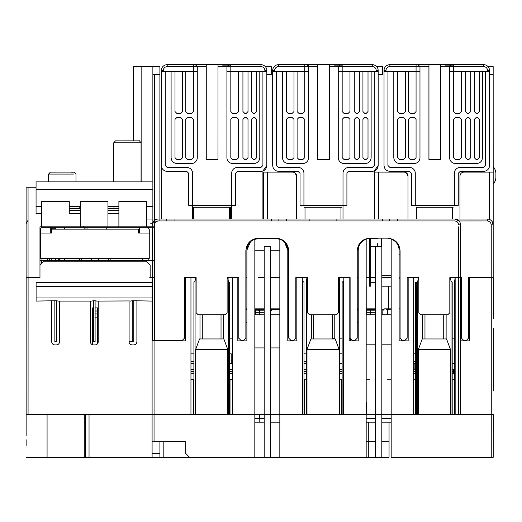 <?xml version="1.0" encoding="UTF-8"?>
<svg xmlns="http://www.w3.org/2000/svg" width="522" height="522" viewBox="0 0 522 522"><rect width="100%" height="100%" fill="white"/><g stroke="black" fill="none" stroke-linecap="round" stroke-linejoin="round"><path stroke-width="0.78" d="M306.381 363.56L306.381 369.419M294.897 457.324L328.129 457.324M333.989 457.324L385.614 457.324M487.339 457.324L391.174 457.324L493.199 457.324L391.174 457.324L391.187 414.351L381.81 414.351L391.154 414.351M388.427 441.703L381.771 441.703L389.053 441.703L389.053 457.324L279.825 457.324L279.838 414.351L270.461 414.351L270.448 457.324L279.825 457.324L264.197 457.324L264.21 414.351L254.834 414.351L254.821 457.324L264.197 457.324L84.264 457.324L85.321 457.324L85.321 414.351L26.133 414.351L28.077 414.351L28.097 277.606M485.388 457.324L481.48 457.324M475.907 457.324C464.489 457.324 464.489 457.324 475.907 457.324C487.32 457.324 487.32 457.324 475.907 457.324M493.199 424.118L493.205 414.351L454.642 414.351L454.642 281.286L455.158 277.606L455.158 414.351M413.652 277.606L413.652 414.351L415.329 414.351L415.329 282.291L416.615 282.291L416.615 414.351L417.77 414.351L417.77 281.299L418.337 277.606M450.466 277.606L451.041 281.299L452.196 282.291L452.196 414.351L454.642 414.351M366.353 414.351L375.559 414.351L366.183 414.351L366.17 457.324L375.546 457.324L366.17 457.324L366.17 422.161L368.297 422.161L366.222 422.161M302.303 277.606L302.303 414.351L302.819 414.351L302.819 281.286L303.98 282.291L303.98 414.351L306.421 414.351L306.421 281.299L306.988 277.606M339.117 277.606L339.692 281.299L339.692 414.351L342.132 414.351L342.132 282.291L343.293 281.286L343.293 414.351L343.809 414.351L343.809 277.606M190.954 277.606L190.954 414.351L193.916 414.351L193.916 282.291L195.071 281.299L195.639 277.606M227.768 277.606L228.342 281.299L229.497 282.291L229.497 414.351L232.46 414.351L232.46 277.606M83.664 457.324L26.133 457.324L84.264 457.324L84.264 414.351L152.091 414.351L152.091 441.697L154.049 441.697L154.049 414.351L152.104 414.351L152.104 340.873L185.467 340.873L185.467 277.606M391.219 414.351L381.81 414.351L381.797 457.324L375.546 457.324L375.546 414.351L343.809 414.351M375.566 414.351L366.039 414.351M26.133 435.844L26.146 277.606L26.133 435.844M26.126 439.746L26.126 445.416M26.126 457.324L31.979 457.324L26.126 457.324M159.908 457.324L159.908 441.697L159.908 457.324L163.817 457.324L163.817 441.697M389.053 457.324L381.797 457.324M375.559 457.324L366.17 457.324M491.248 414.351L491.248 457.324L493.199 457.324L493.212 414.351L491.261 414.351L491.261 277.606M56.878 457.324L74.463 457.324L56.878 457.324M152.091 457.324L152.091 441.697L152.091 457.324M53.466 457.324L47.424 457.324M159.908 453.416L152.091 453.416M389.053 441.703L389.053 422.161L391.174 422.161L381.797 422.161M264.197 422.161L254.821 422.161L254.821 457.324M366.039 422.161L375.54 422.161M381.791 422.161L388.427 422.161M279.825 422.161L270.448 422.161M189.603 457.324L185.695 453.416L185.695 441.697L154.049 441.697M366.039 441.703L375.553 441.703L368.297 441.703L368.297 457.324M368.297 422.161L368.297 441.703M375.546 441.703L370.078 441.703L375.546 441.703M381.797 441.703L387.272 441.703L381.797 441.703M84.264 422.161L85.321 422.161M236.72 457.324L239.813 457.324M246.88 457.324L239.454 457.324M33.95 457.324L31.979 457.324M254.821 418.252L259.232 418.252L259.232 422.161M264.197 418.252L259.232 418.252L259.897 414.351M84.264 418.252L85.321 418.252M391.317 344.807L381.797 344.807L391.317 344.807M375.566 344.807L366.039 344.807M366.353 344.807L375.546 344.807M110.142 258.468L110.142 260.419L39.979 260.419L154.055 260.419L142.336 260.419L142.336 258.468M106.234 227.214L152.104 227.214L147.315 227.214L149.266 229.165L149.266 258.468L40.533 258.468L40.533 229.165A1.951 1.951 -45 0 1 42.484 227.214L106.234 227.214L106.234 229.165M139.498 260.419L141.455 260.419L139.498 260.419M51.195 260.419L49.244 260.419L51.195 260.419M110.142 261.196L110.142 260.419L142.336 260.419M47.783 260.419L47.783 258.468M152.104 227.214L154.055 227.214L152.104 227.214M40.533 233.073L51.443 233.073L51.443 229.165L138.363 229.165L138.363 233.073L139.498 233.073L139.498 227.214L147.315 227.214M139.498 227.214L42.484 227.214A1.951 1.951 -45 0 0 40.533 229.165M50.301 233.073L50.301 227.214M52.252 227.214L51.443 229.165M149.266 233.073L138.363 233.073M148.196 260.419L148.196 258.468M62.751 261.196L56.826 258.468M48.8 261.196L47.783 260.047M85.047 226.816L85.047 228.773L83.709 226.437M47.378 226.822L47.378 227.214M55.75 261.196L55.75 258.468M55.75 229.165L55.75 228.773L51.456 228.773M56.298 226.822L55.75 228.773M51.345 258.468L51.345 261.196M113.985 208.441L113.985 206.49M87.011 229.165L87.011 226.816M142.402 226.816L142.402 227.214M143.472 227.214L143.472 226.816M141.964 261.196L141.964 260.419M141.964 227.214L141.964 226.816M463.882 172.123C461.494 172.338 460.195 173.637 459.973 176.025C460.189 173.643 461.494 172.338 463.882 172.123L493.186 172.123L493.166 74.457L493.179 224.865A5.859 5.859 90 0 0 487.32 219.005L158.558 219.005A5.859 5.859 90 0 0 152.698 224.865A5.859 5.859 -90 0 1 152.868 223.442L152.868 206.49L146.63 206.49L146.63 226.816L154.656 226.816L154.421 277.606L150.153 277.606L154.656 277.606L152.104 277.606L152.104 414.351M154.218 277.606L154.218 224.865C154.434 222.476 155.739 221.171 158.127 220.956L159.895 220.956L159.895 185.793L159.895 220.956L159.895 219.005L192.905 219.005L159.902 219.005L159.902 220.956L159.895 199.469L159.895 220.956L159.895 66.633L159.902 74.444L152.868 74.444L152.868 223.442A5.859 5.859 -90 0 1 158.558 219.005L159.902 219.005L159.902 74.444M159.895 166.648L159.895 184.233L159.895 166.648M256.765 219.005L230.411 219.005L271.257 219.005L271.257 220.956L174.948 220.956L174.948 219.005L256.765 219.005M163.947 219.005L163.236 219.005M152.692 277.606L152.705 340.122L152.692 277.606L154.656 277.606L152.104 277.606L152.104 340.873M149.755 277.606L152.104 277.606L152.104 340.116L154.656 340.116L154.656 224.858C154.858 222.483 156.163 221.184 158.558 220.956L454.688 220.956C457.076 221.171 458.381 222.47 458.597 224.865L460.548 224.865A5.859 5.859 0 0 0 454.688 219.005L459.066 220.963A5.859 5.859 0 0 1 460.548 224.865A5.859 5.859 0 0 0 459.066 220.963L487.32 220.956C489.636 221.243 490.934 222.548 491.228 224.865L491.228 277.606L468.567 277.606L468.573 338.171L466.616 340.122L463.419 340.122L461.468 338.171L461.468 277.606L460.548 277.606L460.548 224.865L460.534 277.6L460.548 224.865L458.597 224.865L458.264 223.285M178.831 340.122L178.831 340.873L178.831 340.122M190.954 353.825L193.916 353.825M221.028 314.759L221.028 338.954L221.028 314.72L202.275 314.759L202.275 338.954L202.275 314.72M320.051 314.72L309.468 314.72L307.484 312.769L307.484 277.606L295.811 277.606L295.811 338.171L293.853 340.122L290.689 340.122L288.738 338.171L288.738 250.847C288 243.121 283.766 238.893 276.04 238.149L258.56 238.149C250.828 238.893 246.599 243.128 245.862 250.847L245.875 338.165L243.911 340.122L240.72 340.122L238.769 338.171L238.769 277.606L227.122 277.606L227.122 312.769L225.132 314.72L214.562 314.72M229.504 338.165L232.466 338.165M237.791 338.165L238.73 338.165M266.364 238.149L266.364 238.521L266.364 238.149L266.364 238.521L266.364 238.149L258.162 238.162L258.162 238.534M258.162 277.593L264.21 277.593M391.187 286.2L381.81 286.2L391.187 286.2M369.785 286.2L370.64 286.2M487.724 219.018A5.859 5.859 -90 0 1 488.377 219.096M408.452 71.318L408.452 111.558L410.403 113.509L414.116 113.509L416.067 111.558L416.067 71.318L419.975 71.318L419.975 66.627L428.927 66.627L428.927 159.615L440.653 159.615L440.653 66.627L449.612 66.627L451.563 64.676L483.659 64.676A5.859 5.859 0 0 1 489.519 70.535L489.519 165.474L489.519 74.45L493.166 74.457L493.166 66.633L488.031 66.633L493.166 66.633M493.173 166.655L493.173 172.123L493.173 166.655A10.805 10.805 0 0 1 495.9 174.465L495.9 176.416A11.138 11.138 0 0 1 493.179 184.214A11.138 11.138 0 0 0 495.9 176.416L495.9 174.465A10.805 10.805 0 0 0 493.173 166.655M389.445 220.956L389.445 219.005L397.647 219.005L397.647 220.956L397.647 219.005L487.32 219.005C490.882 219.351 492.833 221.302 493.179 224.865L493.186 277.6L491.235 277.606M468.567 338.171L468.567 277.606L468.573 338.171M452.189 338.171L454.636 338.171M460.534 338.171L461.435 338.171M377.713 246.319L377.713 243.141M400.087 254.162L399.141 254.162M389.445 219.005L382.6 219.005L382.6 220.956M385.941 219.005L374.783 219.005L378.691 219.005L378.691 172.123L404.087 172.123C406.468 172.338 407.773 173.637 407.995 176.025L406.181 172.73M482.224 219.005L478.485 219.005L482.224 219.005M424.999 314.72L426.565 314.74L424.999 314.72M458.597 226.816L458.584 277.6L449.82 277.606L449.82 312.769L447.83 314.72L420.817 314.72L418.833 312.769L418.833 277.606L407.16 277.606L407.16 338.171L405.202 340.122L402.038 340.122L400.087 338.171L400.087 250.847C399.35 243.121 395.115 238.893 387.389 238.149L369.909 238.149C362.177 238.893 357.948 243.128 357.211 250.847L357.211 338.171L355.26 340.122L352.069 340.122L350.118 338.171L350.118 277.606L338.471 277.606L338.471 312.769L336.481 314.72L325.911 314.72M208.702 314.72L198.119 314.72L196.135 312.769L196.135 277.606L184.462 277.606L184.462 338.171L182.504 340.122L154.218 340.122M198.119 314.72L225.132 314.72M309.468 314.72L336.481 314.72M460.521 414.351L458.564 414.351L458.584 277.6L460.534 277.6L460.521 414.351L460.521 340.84L469.578 340.873L469.578 277.606M460.521 340.814L460.528 277.58L460.521 340.814M454.14 369.419L452.196 369.419L454.14 369.419L454.14 363.56L452.196 363.56M391.187 309.252L386.841 309.252L391.187 309.252M383.455 309.252L381.81 309.252L384.564 308.861L382.802 310.616L382.802 314.72M270.461 309.252L279.838 309.252L270.461 309.252M357.537 309.252L358.222 309.252L357.537 309.252M366.183 309.252L375.559 309.252L366.183 309.252M264.21 309.252L254.834 309.252L264.21 309.252M366.809 309.252L375.559 309.252L366.816 309.252L366.816 314.72M343.809 359.651L343.293 359.651M358.19 322.537L358.19 310.616L357.224 309.05M354.294 340.122L354.294 340.873M387.494 314.72L387.494 310.616L385.732 308.861L391.187 308.861L384.564 308.861M375.559 308.861L366.183 308.861L375.559 308.861M358.222 308.861L357.224 308.861L358.222 308.861M400.087 278.48L399.213 277.606M400.087 308.861L399.141 308.861M402.345 340.873L402.345 340.122M413.652 363.56L415.329 363.56M416.615 363.56L417.77 363.56M452.196 363.482L454.14 363.482M465.748 340.122L465.748 340.859L465.748 340.122M417.77 361.629L416.615 361.629M415.329 361.629L413.652 361.629M417.77 361.635L416.615 361.635M415.329 361.635L413.652 361.635M391.187 277.606L381.81 277.606L391.187 277.606M375.559 277.606L366.183 277.606L375.559 277.606M358.222 277.606L357.224 277.606L358.222 277.606M334.746 338.171L334.746 338.961L334.746 338.171M306.421 361.635L303.98 361.635L306.421 361.642M302.819 361.635L302.303 361.635L302.819 361.642M290.995 340.873L290.995 340.122M288.738 278.48L287.792 277.606M287.792 308.861L288.738 308.861L287.792 308.861M254.834 308.861L264.21 308.861M270.461 308.861L279.838 308.861M246.873 308.861L245.882 308.861L246.873 308.861M259.584 309.265A1.755 1.755 -90 0 1 260.713 308.861A1.755 1.755 90 0 0 258.951 310.616A1.755 1.755 -90 0 1 259.584 309.265M271.453 310.616A1.755 1.755 -90 0 1 273.215 308.861A1.755 1.755 90 0 0 271.453 310.616M279.838 277.606L270.461 277.606L279.838 277.593M246.873 277.606L245.882 277.606M255.049 314.72L254.834 309.774M246.873 309.553L245.908 308.861M232.46 360.5L231.605 360.943M255.467 309.252L255.467 314.72M229.497 353.792L231.239 353.792L231.239 360.585M154.838 340.122L154.838 340.873L154.838 340.122M190.954 363.56L193.916 363.56M190.954 414.351L154.062 414.351L154.062 340.873M129.091 341.766A3.125 3.125 0 0 0 132.216 344.892L133.776 344.892L132.216 344.892A3.125 3.125 0 0 1 129.091 341.766L129.091 301.09L129.091 341.766L132.216 341.766L132.216 300.737L133.776 300.737L133.776 341.766L132.216 341.766M133.776 344.892C135.687 344.722 136.725 343.678 136.901 341.766L136.901 301.083M146.63 219.005L152.868 219.005L146.63 219.005L152.868 219.005L152.868 181.878L36.064 181.878L36.064 206.49L41.532 206.49L41.532 213.544L41.532 201.44L69.276 201.44L69.276 206.49L80.212 206.49L80.212 208.441L80.212 201.44L107.95 201.44L107.95 206.49L118.892 206.49L118.892 208.441L118.892 201.44L146.63 201.44L146.63 226.816L39.972 226.816L39.979 264.941L43.724 261.196L146.245 261.196L150.153 265.104L150.153 277.606L150.153 265.104L146.245 261.196M36.103 292.3L36.103 282.532L36.103 286.441L152.104 286.441M51.73 341.766L51.73 301.083L51.73 341.766A3.125 3.125 0 0 0 54.856 344.892L56.422 344.892L54.856 344.892A3.125 3.125 0 0 1 51.73 341.766L51.73 341.766M56.422 344.892A3.125 3.125 0 0 0 59.547 341.766L59.547 301.083L59.547 341.766A3.125 3.125 0 0 1 56.422 344.892M90.41 341.766L90.41 301.083L90.41 341.766A3.125 3.125 0 0 0 93.536 344.892L95.095 344.892L93.536 344.892A3.125 3.125 0 0 1 90.41 341.766L90.41 341.766M95.095 344.892A3.125 3.125 0 0 0 98.221 341.766L98.221 301.09L98.221 341.766A3.125 3.125 0 0 1 95.095 344.892M54.856 300.737L56.422 300.737L56.422 341.766L54.856 341.766L54.856 300.737L36.103 301.083L36.103 286.441M36.103 282.532L152.104 282.532M36.103 297.964L152.104 297.964M152.104 301.083L133.776 300.737M93.536 300.737L95.102 300.737L95.102 341.766L93.536 341.766L93.536 300.737L91.663 301.083L58.288 301.083L56.422 300.737M129.371 300.946L96.981 301.09L95.102 300.737M130.324 301.09L132.216 300.737M97.607 343.633L97.607 307.882L95.102 307.882L97.607 307.882M92.525 307.882L93.536 307.882L92.525 307.882L93.536 307.882L92.525 307.882L92.525 344.729M92.525 313.937L93.536 313.937L92.525 313.937M95.102 313.937L97.607 313.937L95.102 313.937M97.607 317.846L95.102 317.846M93.536 317.846L92.525 317.846M97.607 311.008L95.102 311.008M93.536 311.008L92.525 311.008M154.656 256.119L154.427 74.444L154.427 277.606L152.47 277.606L152.47 226.816L146.63 226.816M157.266 340.873L157.266 340.122L157.266 340.873M161.167 340.122L161.167 340.873M179.646 340.873L179.646 340.122M190.954 361.648L193.916 361.648L190.954 361.642M231.239 353.792L231.239 363.56L232.46 363.56L231.239 363.56M232.46 363.364L231.605 363.364M302.303 363.56L302.819 363.56M303.98 363.56L306.421 363.56M339.692 353.792L342.132 353.792M259.369 309.481L259.369 314.72L259.369 309.481M259.369 309.252L259.369 310.812L259.369 309.252M259.369 312.769L259.369 314.72L259.369 312.769M274.383 308.861L275.492 309.252M272.112 309.252A1.755 1.755 -90 0 1 273.215 308.861A1.755 1.755 -90 0 0 272.112 309.252M258.56 310.616A1.755 1.755 90 0 1 260.321 308.861A1.755 1.755 -90 0 0 258.56 310.616M370.718 309.252L370.718 314.72L370.718 309.252M385.732 308.861L386.841 309.252M343.809 363.56L343.293 363.56L343.809 363.56M388.459 286.2L388.459 309.252M493.212 277.606L493.212 318.629M493.212 377.621L493.212 328.234M493.212 367.468L493.212 391.004M336.879 220.956L336.879 219.005M309.141 219.005L309.141 220.956L286.297 220.956L286.297 219.005L296.653 219.005L245.464 219.005L263.434 219.005L263.434 172.123L292.738 172.123C295.119 172.338 296.424 173.637 296.646 176.025L294.832 172.73M340.983 219.005L340.951 207.28L341.74 207.28L304.228 207.28L305.011 207.28L305.011 219.005L374.783 219.005L340.951 219.005L374.783 219.005L374.783 172.123L378.691 172.123M331.972 207.28L311.641 207.28M334.348 207.28L335.091 207.28M296.646 219.005L305.011 219.005L296.646 219.005L305.011 219.005L296.646 219.005L296.646 176.025L296.646 219.005L305.011 219.005M408.002 219.005L407.995 176.025L407.995 219.005L409.848 219.005L378.691 219.005M454.688 219.005L459.973 219.005L459.973 176.025L459.973 219.005L486.132 219.005L454.688 219.005A5.859 5.859 0 0 1 455.621 219.077M152.868 158.212L152.868 66.633L141.149 66.633L141.149 181.878M154.427 256.119L154.427 226.816L152.47 226.816M80.212 201.44L107.95 201.44L107.95 226.816L107.95 213.544L118.892 213.544L118.892 226.816M45.819 261.196L45.819 260.419M45.819 227.214L45.819 226.822M35.489 187.75L26.1 187.75L35.489 187.75M79.213 208.441L79.213 206.49M28.057 220.499A5.859 5.859 -90 0 0 26.107 224.858L26.1 224.865A5.859 5.859 90 0 1 28.057 220.493M26.107 277.606L26.1 187.75L26.107 277.606L28.057 277.606L28.057 187.75M152.267 226.816L152.267 224.865L152.261 226.816M152.868 206.49L152.868 222.274A5.859 5.859 90 0 1 158.12 219.005A5.859 5.859 90 0 0 152.267 224.865L152.868 222.268L152.868 219.005M150.695 223.755L152.365 223.755M152.868 67.371L152.868 66.633L133.332 66.633L133.332 140.862M159.895 219.005L158.12 219.005M192.905 219.005L192.879 207.28L192.879 219.005L192.879 207.28L193.662 207.28L193.049 207.28M416.36 219.005L415.577 219.005L416.36 219.005L416.36 207.28L453.109 207.28L452.3 207.28L452.333 219.005M341.74 219.005L340.951 219.005L341.74 219.005M456.554 219.305A5.859 5.859 0 0 1 456.6 219.325L457.292 219.612M457.363 219.651A5.859 5.859 0 0 1 458.029 220.049M458.603 220.499A5.859 5.859 0 0 1 460.548 224.865L460.548 224.865M455.576 219.07L456.489 219.286M458.003 220.03L458.597 220.493M369.511 240.512L369.511 238.162L369.915 238.149M368.108 219.005L340.951 219.005L368.108 219.005M286.297 220.956L286.297 219.005L271.257 219.005L271.251 220.956L271.251 219.005M287.792 254.168L288.738 254.162L287.792 254.168M369.511 238.162L369.511 286.2M290.18 340.873L290.18 339.62L290.18 340.873M302.303 353.825L302.819 353.825M303.98 353.825L306.421 353.825M313.624 314.753L313.624 338.954L313.624 314.72L313.624 319.444L313.624 314.753L332.377 314.72L332.377 338.961L332.377 314.72M357.224 338.171L357.224 250.312L357.224 338.171M339.692 338.171L342.132 338.171M343.287 338.171L343.809 338.171M349.14 338.171L350.236 338.171M274.631 238.149L276.04 238.149M276.066 238.149L277.678 238.26M288.738 275.655L287.792 275.649L288.738 275.655M284.836 242.417L284.836 241.693L284.836 242.417M278.095 219.005L278.095 220.956M487.665 219.012A5.859 5.859 -90 0 1 488.455 219.116M229.634 207.28L230.195 207.28M220.623 207.28L200.291 207.28M223.742 207.28L222.998 207.28M443.322 207.28L422.99 207.28M446.44 207.28L445.697 207.28M154.427 66.633L159.895 66.633L152.868 66.633L152.868 68.056M135.811 66.633L141.149 66.633M375.559 282.298L369.511 282.298M174.948 219.005L174.948 220.956M152.868 181.878L152.868 74.444M152.868 69.413L152.868 66.633L159.895 66.633M41.499 226.822L41.499 227.214M41.499 260.419L41.499 263.421M75.905 174.074L75.984 174.074C72.982 170.603 76.081 172.678 70.594 172.116L72.689 172.123M73.909 174.074L48.637 174.074L50.347 172.13L70.594 172.116L50.588 172.116M70.594 172.116L67.932 172.123M64.8 172.123L62.32 172.123M58.223 172.123L59.939 172.123M63.123 172.123L65.844 172.123M66.438 172.123L67.951 172.123M68.989 172.123L69.335 172.116M107.95 206.49L107.956 208.441L118.892 208.441L118.892 213.544M107.956 208.441L107.956 210.418L118.892 210.418M107.956 210.418L107.95 213.544M69.276 210.418L69.276 213.544L80.212 213.544L80.212 208.441L69.276 208.441L69.276 210.418L80.212 210.418M80.212 213.544L80.212 226.822M69.276 213.544L69.276 201.44M69.276 206.49L69.276 208.441M36.064 213.544L36.064 206.49L36.064 213.544L41.532 213.544L41.532 226.822M39.972 226.816L39.972 277.606L28.057 277.606M80.212 181.878L69.276 181.878M118.892 181.878L107.95 181.878M131.505 140.862L115.473 140.875L113.711 142.819L141.057 142.819L141.057 181.878M134.408 140.862L134.063 140.862M129.573 140.862L127.407 140.862M125.9 140.862L125.019 140.862M123.283 140.862L121.685 140.862M121.711 140.862L139.1 140.862M129.619 140.862L124.725 140.862M123.446 140.862L122.109 140.862M127.701 140.862L123.14 140.862M129.456 140.862L131.531 140.862M489.023 219.26A5.859 5.859 90 0 0 487.346 219.005M493.186 277.6L493.179 224.865L491.913 221.224M490.961 220.271L490.523 219.958M489.897 219.599L489.434 219.397M230.411 219.005L230.411 207.28L230.411 219.005L230.411 207.28L193.662 207.28L193.662 219.005M334.778 338.171L332.377 338.171M401.529 339.62L401.529 340.873L401.529 339.62M413.652 353.825L415.329 353.825M416.615 353.825L417.77 353.825M424.973 314.74L424.973 338.961L424.973 314.72L443.726 314.74L443.726 338.961L443.726 314.72M370.679 238.149L370.679 286.2L370.679 238.149M259.33 238.149L259.33 238.521L259.33 238.149M166.746 220.956L166.746 219.005M453.52 65.844L445.338 65.844L453.52 65.844M342.171 65.844L333.989 65.844L342.171 65.844M230.822 65.844L222.64 65.844L230.822 65.844M342.093 363.56L342.093 369.419M414.129 369.419L414.129 363.56M417.731 363.56L417.731 369.419M223.86 338.961L227.768 349.505L195.646 349.505L199.554 338.961L223.86 338.961L223.429 338.954L223.429 314.72M223.429 338.954L199.554 338.961M199.985 314.72L199.985 338.954M229.497 414.351L193.916 414.351M227.768 349.505L227.768 414.351M195.646 349.505L195.646 414.351M452.196 414.351L450.466 414.351L450.466 349.505L418.337 349.505L418.337 414.351L417.77 414.351M450.466 414.351L418.337 414.351M418.337 349.505L422.252 338.961L446.558 338.961L450.466 349.505M446.558 338.961L422.252 338.961M422.683 338.961L422.683 314.72M446.127 338.961L446.127 314.72M190.954 369.419L193.916 369.419L190.954 369.419M229.497 369.419L232.46 369.419L229.497 369.419M302.303 369.419L302.819 369.419L302.303 369.419M303.98 369.419L306.421 369.419L303.98 369.419M339.692 369.419L342.132 369.419L339.692 369.419M343.293 369.419L343.809 369.419L343.293 369.419M413.652 369.419L415.329 369.419L413.652 369.419M416.615 369.419L417.77 369.419L416.615 369.419M193.297 379.383L193.297 414.351L193.297 379.187L190.954 379.383M193.297 379.187L193.916 379.187M230.019 379.187L230.019 414.351L230.019 379.187L232.46 379.187L229.497 379.187M232.46 379.383L230.019 379.383M279.838 347.933L270.461 347.933M264.21 347.933L254.834 347.933M245.882 322.537L246.873 322.537L245.882 322.537M279.838 314.72L270.461 314.72M264.21 314.72L254.834 314.72M243.154 340.122L243.154 340.873M304.646 379.383L304.646 414.351L304.646 379.187L303.98 379.383M302.819 379.383L302.303 379.383M304.639 379.187L306.421 379.187M339.692 379.187L342.132 379.187L339.692 379.187L341.368 379.187L341.368 414.351M302.303 379.187L302.819 379.187L302.303 379.187M343.293 379.187L343.809 379.187L343.293 379.187M413.652 379.187L415.329 379.187L413.652 379.187M416.615 379.187L417.77 379.187M454.642 347.933L454.14 347.933L454.14 379.187L452.189 379.187L454.14 379.187L454.14 414.351M387.494 379.187L391.187 379.187L387.494 379.187M369.883 379.187L366.183 379.187L369.883 379.187M343.809 379.383L343.293 379.383L343.809 379.383M415.329 379.383L413.652 379.383M454.14 373.328L452.196 373.328M417.77 373.328L416.615 373.328M415.329 373.328L413.652 373.328M357.224 322.537L358.222 322.537M391.187 314.72L381.81 314.72M375.559 314.72L366.183 314.72M343.809 373.328L343.293 373.328L343.809 373.328M342.132 373.328L339.692 373.328L342.132 373.328M306.421 373.328L303.98 373.328L306.421 373.328M302.819 373.328L302.303 373.328L302.819 373.328M237.823 277.606L237.823 340.873L246.873 340.873L246.873 250.234C247.102 244.929 249.757 241.229 254.834 239.141L254.834 414.351L264.197 414.351L264.21 246.319L270.461 246.319L270.461 414.351L279.825 414.351L279.838 239.141C284.836 241.112 287.491 244.811 287.792 250.247L284.549 242.149M232.46 373.328L229.497 373.328M193.916 373.328L190.954 373.328M354.503 340.122L354.503 340.873M453.337 373.328L453.337 369.419M452.196 379.187L454.14 379.187M232.46 371.37L229.497 371.37M193.916 371.37L190.954 371.37M366.822 402.449L366.822 414.351M366.783 414.351L366.783 402.449M313.624 338.954L313.624 314.72M335.209 338.961L339.117 349.505L306.995 349.505L310.903 338.961L335.209 338.961L334.778 338.961L334.778 314.72M334.778 338.961L310.903 338.961M311.334 314.72L311.334 338.954M339.692 414.351L306.421 414.351M339.117 349.505L339.117 414.351M306.995 349.505L306.995 414.351M287.792 277.587L287.792 258.279M250.495 241.764L246.873 250.195M279.838 239.304L276.073 238.521L258.592 238.521L254.782 239.376M350.379 340.873L350.379 338.432M375.559 310.812L366.816 310.812M264.21 310.812L255.467 310.812M255.467 312.769L264.21 312.769M366.816 312.769L375.559 312.769M193.877 363.56L193.877 369.419M193.877 371.37L193.877 373.328M460.528 277.58L460.528 340.84M375.559 246.319L381.81 246.319L381.81 414.351L375.559 414.351L375.559 246.319L369.511 246.319M349.172 277.606L349.172 340.873L358.222 340.873L358.222 250.234C358.451 244.929 361.107 241.229 366.183 239.141L366.183 414.351M343.293 414.351L342.132 414.351M303.98 414.351L302.819 414.351M302.303 414.351L279.838 414.351M287.792 250.247L287.792 340.873L296.816 340.873L296.816 277.606M270.461 414.351L264.21 414.351M254.834 414.351L232.46 414.351M232.42 360.519L232.42 363.364M232.42 363.56L232.42 369.419M232.42 371.37L232.42 373.328M254.867 308.861L254.867 309.252L254.867 308.861M270.494 308.861L270.494 309.252M377.713 238.534L369.511 238.541M343.77 359.651L343.77 369.419M366.216 309.252L366.216 286.2M302.78 363.56L302.78 369.419M415.29 363.56L415.29 369.419M416.615 414.351L415.329 414.351M413.652 414.351L391.187 414.351L391.187 239.141C396.185 241.112 398.834 244.811 399.141 250.247L399.141 340.873L408.165 340.873L408.165 277.606M79.664 258.468L79.664 261.196M98.449 258.468L98.449 261.196M91.317 261.196L91.317 258.468M271.251 66.633L265.333 66.633L271.251 66.633L265.333 66.633L271.251 66.633L271.251 74.444L266.82 74.444M382.6 66.633L376.682 66.633L382.6 66.633L376.682 66.633L382.6 66.633L382.6 74.444L378.169 74.444M381.621 238.149L381.621 246.319M381.81 275.655L391.187 275.655M396.185 242.462L396.185 241.693M419.975 71.318L419.975 157.664A5.859 5.859 0 0 1 414.116 163.523L399.656 163.523C396.087 163.177 394.136 161.226 393.797 157.664C394.136 161.233 396.094 163.184 399.656 163.523C396.094 163.184 394.136 161.233 393.797 157.664L393.797 71.318M487.568 71.318L489.519 71.318L489.519 70.535L487.568 70.535L487.568 71.318L449.612 71.318L449.612 157.664A5.859 5.859 0 0 0 455.471 163.523L476.625 163.523C480.194 163.177 482.152 161.226 482.485 157.664C482.145 161.233 480.194 163.184 476.625 163.523C480.194 163.177 482.152 161.226 482.485 157.664L482.485 71.318M483.659 167.425L485.61 165.474L483.659 167.425L460.215 167.425L483.659 167.425L485.61 165.474L485.61 71.318M458.264 173.291L460.215 171.333L458.264 173.291L458.264 205.329L411.382 205.329L411.382 173.291L409.424 171.333L411.382 173.291M409.424 167.425L389.888 167.425L387.937 165.474L389.888 167.425L409.424 167.425A5.859 5.859 0 0 1 415.284 173.291L415.284 205.329M449.612 71.318L449.612 66.627L451.563 64.676A1.951 1.951 0 0 0 449.612 66.627L453.52 66.627L453.52 64.676L416.067 64.676L418.024 64.676L419.975 66.627L416.067 66.627L416.067 64.676L424.242 64.676L389.888 64.676A5.859 5.859 0 0 0 384.029 70.535L385.986 70.535L385.986 71.318L385.986 70.535A3.908 3.908 0 0 1 389.888 66.627L416.067 66.627L416.067 71.318L384.029 71.318L384.029 165.474C384.368 169.043 386.326 171.001 389.888 171.333C386.319 170.994 384.368 169.043 384.029 165.474M440.653 159.615L428.96 159.615L428.96 64.676L418.024 64.676M428.96 64.676L445.534 64.676L440.679 64.676L440.679 66.627M451.106 64.728A1.951 1.951 0 0 1 451.563 64.676L440.679 64.676M416.817 64.676L424.634 64.676L416.817 64.676M430.885 64.676L438.695 64.676L430.885 64.676M445.338 64.676L453.52 64.676L445.338 64.676M397.705 71.318L397.705 111.558L399.656 113.509L403.369 113.509L405.326 111.558L405.326 71.318M416.067 157.664L414.116 159.615L410.403 159.615L408.452 157.664L410.403 159.615L414.116 159.615L416.067 157.664L416.067 119.375L414.116 117.417L410.403 117.417L408.452 119.375L408.452 157.664L408.452 119.375L410.403 117.417L414.116 117.417L416.067 119.375M405.326 119.375L403.369 117.417L399.656 117.417L397.705 119.375L397.705 157.664L399.656 159.615L403.369 159.615L405.326 157.664L405.326 119.375L403.369 117.417L399.656 117.417L397.705 119.375L397.705 157.664L399.656 159.615L403.369 159.615L405.326 157.664M416.067 111.558L414.116 113.509L410.403 113.509L408.452 111.558M405.326 111.558L403.369 113.509L399.656 113.509L397.705 111.558M460.215 171.333L483.659 171.333L460.215 171.333M477.408 113.509L476.234 113.509L474.283 111.558L476.234 113.509L477.408 113.509L479.359 111.558L477.408 113.509M470.707 111.558L468.756 113.509L467.582 113.509L465.631 111.558L467.582 113.509L468.756 113.509L470.707 111.558L470.707 71.318M461.331 111.558L459.38 113.509L455.471 113.509L453.52 111.558L455.471 113.509L459.38 113.509L461.331 111.558L461.331 71.318M477.408 117.417L479.359 119.375L479.359 157.664L477.408 159.615L476.234 159.615L474.283 157.664L474.283 119.375L476.234 117.417L477.408 117.417L476.234 117.417L474.283 119.375L474.283 157.664L476.234 159.615L477.408 159.615L479.359 157.664L479.359 119.375L477.408 117.417M465.631 157.664L465.631 119.375L467.582 117.417L468.756 117.417L470.707 119.375L470.707 157.664L468.756 159.615L467.582 159.615L465.631 157.664L467.582 159.615L468.756 159.615L470.707 157.664L470.707 119.375L468.756 117.417L467.582 117.417L465.631 119.375L465.631 157.664M455.471 159.615L453.52 157.664L453.52 119.375L455.471 117.417L459.38 117.417L461.331 119.375L461.331 157.664L459.38 159.615L455.471 159.615L459.38 159.615L461.331 157.664L461.331 119.375L459.38 117.417L455.471 117.417L453.52 119.375L453.52 157.664L455.471 159.615M449.638 66.307A1.951 1.951 0 0 1 449.723 65.981M450.349 65.1A1.951 1.951 0 0 1 450.695 64.878M489.519 165.474A5.859 5.859 0 0 1 483.659 171.333M460.215 167.425A5.859 5.859 0 0 0 454.355 173.291L454.355 205.329M474.283 71.318L474.283 111.558M479.359 111.558L479.359 71.318M489.519 70.535A5.859 5.859 0 0 0 483.659 64.676L483.659 66.627L453.52 66.627L453.52 111.558M465.631 71.318L465.631 111.558M387.937 71.318L387.937 165.474L389.888 167.425M409.424 171.333L389.888 171.333M297.103 71.318L297.103 111.558L299.054 113.509L302.767 113.509L304.717 111.558L304.717 71.318L274.637 71.318L274.637 70.535L272.68 70.535A5.859 5.859 0 0 1 278.539 64.676L306.675 64.676L304.717 64.676L304.717 66.627L317.578 66.627L317.578 159.615L329.304 159.615L329.304 66.627L372.31 66.627L372.31 64.676L306.675 64.676L308.626 66.627L308.626 157.664A5.859 5.859 0 0 1 302.767 163.523L288.307 163.523C284.738 163.177 282.787 161.226 282.448 157.664C282.787 161.233 284.744 163.184 288.307 163.523C284.744 163.184 282.787 161.233 282.448 157.664L282.448 71.318M378.169 70.535A5.859 5.859 0 0 0 372.31 64.676A5.859 5.859 0 0 1 378.169 70.535L376.218 70.535L376.218 71.318L338.263 71.318L338.263 157.664A5.859 5.859 0 0 0 344.122 163.523L365.276 163.523C368.845 163.177 370.803 161.226 371.135 157.664C370.796 161.233 368.845 163.184 365.276 163.523C368.845 163.177 370.803 161.226 371.135 157.664L371.135 71.318M372.31 167.425L374.261 165.474L372.31 167.425L348.866 167.425L372.31 167.425L374.261 165.474L374.261 71.318M374.176 171.033L372.31 171.333L374.261 171.001L378.169 165.474C377.83 169.043 375.873 171.001 372.31 171.333L348.866 171.333L346.915 173.291L348.866 171.333L346.915 173.291L346.915 205.329L300.033 205.329L300.033 173.291L298.075 171.333L300.033 173.291M298.075 167.425L278.539 167.425L276.588 165.474L278.539 167.425L298.075 167.425A5.859 5.859 0 0 1 303.935 173.291L303.935 205.329M338.263 71.318L338.263 66.627L340.213 64.676L329.33 64.676L329.33 66.627M342.171 111.558L344.122 113.509L348.03 113.509L349.981 111.558L348.03 113.509L344.122 113.509L342.171 111.558L342.171 64.676L333.989 64.676L340.213 64.676M329.304 159.615L317.611 159.615L317.611 64.676L306.675 64.676A1.951 1.951 0 0 1 307.132 64.728M317.611 64.676L329.33 64.676M305.468 64.676L313.285 64.676L305.468 64.676M319.536 64.676L327.346 64.676L319.536 64.676M304.717 64.676L312.893 64.676L304.717 64.676M308.626 66.627A1.951 1.951 0 0 0 306.675 64.676L308.626 66.627M286.356 71.318L286.356 111.558L288.307 113.509L292.02 113.509L293.977 111.558L293.977 71.318M304.717 157.664L302.767 159.615L299.054 159.615L297.103 157.664L299.054 159.615L302.767 159.615L304.717 157.664L304.717 119.375L302.767 117.417L299.054 117.417L297.103 119.375L297.103 157.664L297.103 119.375L299.054 117.417L302.767 117.417L304.717 119.375M293.977 119.375L292.02 117.417L288.307 117.417L286.356 119.375L286.356 157.664L288.307 159.615L292.02 159.615L293.977 157.664L293.977 119.375L292.02 117.417L288.307 117.417L286.356 119.375L286.356 157.664L288.307 159.615L292.02 159.615L293.977 157.664M308.626 71.318L304.717 71.318L304.717 66.627L278.539 66.627A3.908 3.908 0 0 0 274.637 70.535L274.637 71.318L272.68 71.318L272.68 165.474C273.019 169.043 274.977 171.001 278.539 171.333C274.97 170.994 273.019 169.043 272.68 165.474M307.543 64.878A1.951 1.951 0 0 1 307.889 65.1M308.515 65.981A1.951 1.951 0 0 1 308.6 66.307M304.717 111.558L302.767 113.509L299.054 113.509L297.103 111.558M293.977 111.558L292.02 113.509L288.307 113.509L286.356 111.558M366.059 113.509L364.885 113.509L362.934 111.558L364.885 113.509L366.059 113.509L368.01 111.558L366.059 113.509M359.358 111.558L357.407 113.509L356.232 113.509L354.281 111.558L356.232 113.509L357.407 113.509L359.358 111.558L359.358 71.318M366.059 117.417L368.01 119.375L368.01 157.664L366.059 159.615L364.885 159.615L362.934 157.664L362.934 119.375L364.885 117.417L366.059 117.417L364.885 117.417L362.934 119.375L362.934 157.664L364.885 159.615L366.059 159.615L368.01 157.664L368.01 119.375L366.059 117.417M354.281 157.664L354.281 119.375L356.232 117.417L357.407 117.417L359.358 119.375L359.358 157.664L357.407 159.615L356.232 159.615L354.281 157.664L356.232 159.615L357.407 159.615L359.358 157.664L359.358 119.375L357.407 117.417L356.232 117.417L354.281 119.375L354.281 157.664M344.122 159.615L342.171 157.664L342.171 119.375L344.122 117.417L348.03 117.417L349.981 119.375L349.981 157.664L348.03 159.615L344.122 159.615L348.03 159.615L349.981 157.664L349.981 119.375L348.03 117.417L344.122 117.417L342.171 119.375L342.171 157.664L344.122 159.615M362.934 71.318L362.934 111.558M368.01 111.558L368.01 71.318M349.981 111.558L349.981 71.318M354.281 71.318L354.281 111.558M374.261 171.001L374.261 218.999L343.006 218.999L343.006 173.291A5.859 5.859 0 0 1 348.866 167.425M376.218 71.318L378.169 71.318L378.169 165.474M276.588 71.318L276.588 165.474L278.539 167.425M298.075 171.333L278.539 171.333M185.754 71.318L185.754 111.558L187.705 113.509L191.417 113.509L193.368 111.558L193.368 71.318L197.277 71.318L197.277 157.664A5.859 5.859 0 0 1 191.417 163.523L176.958 163.523C173.389 163.177 171.438 161.226 171.099 157.664C171.438 161.233 173.395 163.184 176.958 163.523C173.395 163.184 171.438 161.233 171.099 157.664L171.099 71.318M217.955 66.627L230.822 66.627L230.822 64.676L193.368 64.676L195.326 64.676L197.277 66.627L206.229 66.627L206.229 159.615L217.955 159.615L217.981 64.676L222.835 64.676L195.326 64.676M230.822 111.558L232.773 113.509L236.681 113.509L238.632 111.558L236.681 113.509L232.773 113.509L230.822 111.558L230.822 66.627L260.961 66.627L260.961 64.676A5.859 5.859 0 0 1 266.82 70.535L264.869 70.535L264.869 71.318L226.913 71.318L226.913 157.664A5.859 5.859 0 0 0 232.773 163.523L253.927 163.523C257.496 163.177 259.454 161.226 259.786 157.664C259.447 161.233 257.496 163.184 253.927 163.523C257.496 163.177 259.454 161.226 259.786 157.664L259.786 71.318M260.961 167.425L262.912 165.474L260.961 167.425L237.517 167.425L260.961 167.425L262.912 165.474L262.912 71.318M262.827 171.033L260.961 171.333L262.912 171.001L266.82 165.474C266.481 169.043 264.523 171.001 260.961 171.333L237.517 171.333L235.566 173.291L237.517 171.333L235.566 173.291L235.566 205.329L192.585 205.329L192.585 173.291A5.859 5.859 0 0 0 186.726 167.425L167.19 167.425L165.239 165.474L165.239 71.318L165.239 165.474L167.19 167.425L186.726 167.425M226.913 71.318L226.913 66.627L228.864 64.676L217.981 64.676M266.82 70.535A5.859 5.859 0 0 0 260.961 64.676L228.864 64.676M167.19 64.676L167.19 66.627L193.368 66.627L193.368 71.318L161.331 71.318L161.331 70.535L161.331 165.474A5.859 5.859 0 0 0 167.19 171.333L186.726 171.333L188.683 173.291L186.726 171.333L188.683 173.291L188.683 205.329L192.585 205.329L192.585 218.999L161.331 219.005L161.331 70.535L161.331 71.318L163.288 71.318L163.288 70.535L161.331 70.535A5.859 5.859 0 0 1 167.19 64.676L201.544 64.676L193.368 64.676L193.368 66.627L197.277 66.627L197.277 71.318M194.119 64.676L201.936 64.676L194.119 64.676M208.187 64.676L215.997 64.676L208.187 64.676M161.331 172.899L161.331 166.42M175.007 71.318L175.007 111.558L176.958 113.509L180.671 113.509L182.628 111.558L182.628 71.318M193.368 157.664L191.417 159.615L187.705 159.615L185.754 157.664L187.705 159.615L191.417 159.615L193.368 157.664L193.368 119.375L191.417 117.417L187.705 117.417L185.754 119.375L185.754 157.664L185.754 119.375L187.705 117.417L191.417 117.417L193.368 119.375M182.628 119.375L180.671 117.417L176.958 117.417L175.007 119.375L175.007 157.664L176.958 159.615L180.671 159.615L182.628 157.664L182.628 119.375L180.671 117.417L176.958 117.417L175.007 119.375L175.007 157.664L176.958 159.615L180.671 159.615L182.628 157.664M165.239 165.474L167.19 167.425M217.955 159.615L206.262 159.615L206.262 64.676M167.19 66.627A3.908 3.908 0 0 0 163.288 70.535L163.288 71.318M193.368 111.558L191.417 113.509L187.705 113.509L185.754 111.558M182.628 111.558L180.671 113.509L176.958 113.509L175.007 111.558M254.71 113.509L253.535 113.509L251.584 111.558L253.535 113.509L254.71 113.509L256.661 111.558L254.71 113.509M248.009 111.558L246.058 113.509L244.883 113.509L242.932 111.558L244.883 113.509L246.058 113.509L248.009 111.558L248.009 71.318M254.71 117.417L256.661 119.375L256.661 157.664L254.71 159.615L253.535 159.615L251.584 157.664L251.584 119.375L253.535 117.417L254.71 117.417L253.535 117.417L251.584 119.375L251.584 157.664L253.535 159.615L254.71 159.615L256.661 157.664L256.661 119.375L254.71 117.417M242.932 157.664L242.932 119.375L244.883 117.417L246.058 117.417L248.009 119.375L248.009 157.664L246.058 159.615L244.883 159.615L242.932 157.664L244.883 159.615L246.058 159.615L248.009 157.664L248.009 119.375L246.058 117.417L244.883 117.417L242.932 119.375L242.932 157.664M232.773 159.615L230.822 157.664L230.822 119.375L232.773 117.417L236.681 117.417L238.632 119.375L238.632 157.664L236.681 159.615L232.773 159.615L236.681 159.615L238.632 157.664L238.632 119.375L236.681 117.417L232.773 117.417L230.822 119.375L230.822 157.664L232.773 159.615M251.584 71.318L251.584 111.558M256.661 111.558L256.661 71.318M238.632 111.558L238.632 71.318M242.932 71.318L242.932 111.558M262.912 171.001L262.912 218.999L231.657 218.999L231.657 173.291A5.859 5.859 0 0 1 237.517 167.425M264.869 71.318L266.82 71.318L266.82 165.474M231.213 363.56L229.497 363.56M342.132 363.56L339.692 363.56M47.078 457.324L47.078 414.351M89.04 414.351L89.04 457.324M366.17 418.252L375.546 418.252M381.797 418.252L391.174 418.252M41.923 258.468L41.923 260.419M64.617 226.822L64.617 229.165M64.617 258.468L64.617 261.196M228.107 277.606L228.107 279.779M493.179 172.123L493.186 219.005M493.179 224.865L491.228 224.865M487.32 219.005L487.32 220.956M450.806 279.779L450.806 277.606M152.868 189.688L36.064 189.688M339.457 277.606L339.457 279.779M270.272 238.521L270.272 238.149M137.051 142.819L122.572 142.819M122.305 142.819L113.711 142.819L113.711 181.878M267.342 219.005L267.342 172.123M489.277 219.338L489.277 172.123M228.342 414.351L228.342 281.299M195.071 281.299L195.071 414.351M451.041 414.351L451.041 281.299M302.303 371.37L302.819 371.37M303.98 371.37L306.421 371.37M339.692 371.37L342.132 371.37M343.293 371.37L343.809 371.37M413.652 371.37L415.329 371.37M416.615 371.37L417.77 371.37M452.196 371.37L453.337 371.37M254.834 250.24L264.21 250.24M270.461 250.24L279.838 250.24M81.673 258.468L81.673 261.196M108.308 261.196L108.308 258.468M389.888 64.676L389.888 66.627M483.659 66.627A3.908 3.908 0 0 1 487.568 70.535M372.31 66.627A3.908 3.908 0 0 1 376.218 70.535M278.539 64.676L278.539 66.627M260.961 66.627A3.908 3.908 0 0 1 264.869 70.535M49.44 261.196L49.44 258.468M141.736 226.816L141.736 227.214M141.736 260.419L141.736 261.196M340.951 219.005L340.951 207.28M75.984 174.074L75.984 181.878M48.631 174.074L48.631 181.878M141.057 142.819C138.056 139.354 141.162 141.429 135.668 140.862M119.094 140.862L115.662 140.862M452.3 219.005L452.3 207.28M229.602 219.005L229.602 207.28"/></g></svg>
